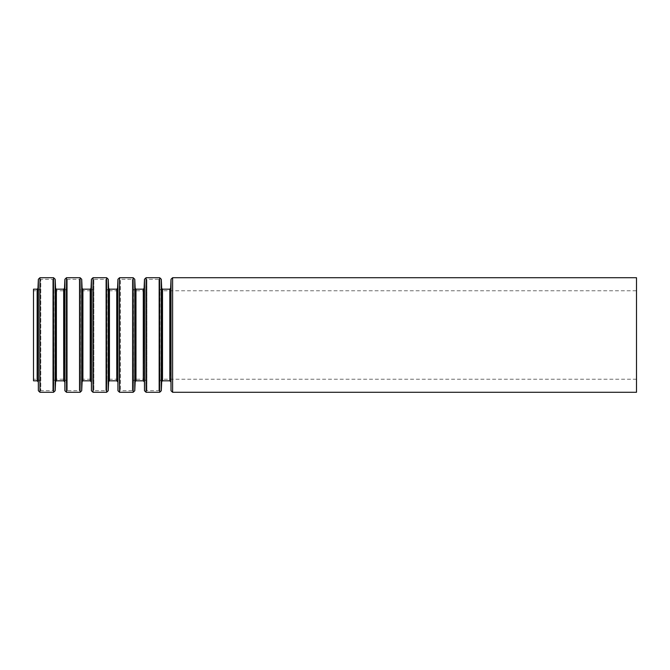 <?xml version="1.0" encoding="UTF-8"?>
<svg xmlns="http://www.w3.org/2000/svg" width="670" height="670" viewBox="0 0 670 670"><rect width="100%" height="100%" fill="white"/><g stroke="black" fill="none" stroke-linecap="round" stroke-linejoin="round"><path stroke-width="0.5" stroke-dasharray="3.35 2.51" d="M33.5 290.78L33.5 379.22L33.5 290.78L37.989 290.78L37.989 379.22L37.989 290.78L39.597 289.239L39.999 280.094L40.803 279.323L40.803 390.677L40.803 279.323L52.729 279.323L53.533 280.094L53.533 389.906L53.533 280.094L53.935 380.761L53.935 289.239L55.543 290.78L55.543 379.22L55.543 290.78L64.521 290.78L64.521 379.22L64.521 290.78L66.129 289.239L66.531 280.094L67.335 279.323L67.335 390.677L67.335 279.323L79.261 279.323L80.065 280.094L80.065 389.906L80.065 280.094L80.467 380.761L80.467 289.239L82.075 290.78L82.075 379.22L82.075 290.78L91.053 290.78L91.053 379.22L91.053 290.78L92.661 289.239L93.063 280.094L93.867 279.323L93.867 390.677L93.867 279.323L105.793 279.323L106.597 280.094L106.597 389.906L106.597 280.094L106.999 380.761L106.999 289.239L108.607 290.78L108.607 379.22L108.607 290.78L117.585 290.78L117.585 379.22L117.585 290.78L119.193 289.239L119.595 280.094L120.399 279.323L120.399 390.677L120.399 279.323L132.325 279.323L133.129 280.094L133.129 389.906L133.129 280.094L133.531 380.761L133.531 289.239L135.139 290.78L135.139 379.22L135.139 290.78L144.117 290.78L144.117 379.22L144.117 290.78L145.725 289.239L146.127 280.094L146.931 279.323L146.931 390.677L146.931 279.323L158.857 279.323L159.661 280.094L159.661 389.906L159.661 280.094L160.063 380.761L160.063 289.239L161.671 290.78L161.671 379.22L161.671 290.78L636.5 290.78L636.5 379.22L636.5 290.78M33.5 380.828L33.5 289.172M636.5 392.285L636.5 277.715M39.597 289.239L39.597 380.761L39.597 289.239M39.999 280.094L39.999 389.906L39.999 280.094M52.729 279.323L52.729 390.677L52.729 279.323M66.129 289.239L66.129 380.761L66.129 289.239M66.531 280.094L66.531 389.906L66.531 280.094M79.261 279.323L79.261 390.677L79.261 279.323M92.661 289.239L92.661 380.761L92.661 289.239M93.063 280.094L93.063 389.906L93.063 280.094M105.793 279.323L105.793 390.677L105.793 279.323M119.193 289.239L119.193 380.761L119.193 289.239M119.595 280.094L119.595 389.906L119.595 280.094M132.325 279.323L132.325 390.677L132.325 279.323M145.725 289.239L145.725 380.761L145.725 289.239M146.127 280.094L146.127 389.906L146.127 280.094M158.857 279.323L158.857 390.677L158.857 279.323M172.626 392.285L172.626 277.715M171.017 390.744L171.017 279.256M170.615 381.599L170.615 288.401M169.811 380.828L169.811 289.172M162.508 380.828L162.508 289.172M161.705 381.599L161.705 288.401M161.303 390.744L161.303 279.256M159.695 392.285L159.695 277.715M146.094 392.285L146.094 277.715M144.486 390.744L144.486 279.256M144.083 381.599L144.083 288.401M143.28 380.828L143.28 289.172M135.977 380.828L135.977 289.172M135.173 381.599L135.173 288.401M134.77 390.744L134.77 279.256M133.162 392.285L133.162 277.715M119.561 392.285L119.561 277.715M117.954 390.744L117.954 279.256M117.552 381.599L117.552 288.401M116.748 380.828L116.748 289.172M109.445 380.828L109.445 289.172M108.641 381.599L108.641 288.401M108.239 390.744L108.239 279.256M106.63 392.285L106.63 277.715M93.029 392.285L93.029 277.715M91.421 390.744L91.421 279.256M91.02 381.599L91.02 288.401M90.216 380.828L90.216 289.172M82.913 380.828L82.913 289.172M82.109 381.599L82.109 288.401M81.707 390.744L81.707 279.256M80.099 392.285L80.099 277.715M66.498 392.285L66.498 277.715M64.889 390.744L64.889 279.256M64.487 381.599L64.487 288.401M63.684 380.828L63.684 289.172M56.38 380.828L56.38 289.172M55.577 381.599L55.577 288.401M55.174 390.744L55.174 279.256M53.567 392.285L53.567 277.715M39.965 392.285L39.965 277.715M38.358 390.744L38.358 279.256M37.956 381.599L37.956 288.401M37.151 380.828L37.151 289.172M636.5 379.22L161.671 379.22L160.063 380.761L159.661 389.906L158.857 390.677L146.931 390.677L146.127 389.906L145.725 380.761L144.117 379.22L135.139 379.22L133.531 380.761L133.129 389.906L132.325 390.677L120.399 390.677L119.595 389.906L119.193 380.761L117.585 379.22L108.607 379.22L106.999 380.761L106.597 389.906L105.793 390.677L93.867 390.677L93.063 389.906L92.661 380.761L91.053 379.22L82.075 379.22L80.467 380.761L80.065 389.906L79.261 390.677L67.335 390.677L66.531 389.906L66.129 380.761L64.521 379.22L55.543 379.22L53.935 380.761L53.533 389.906L52.729 390.677L40.803 390.677L39.999 389.906L39.597 380.761L37.989 379.22L33.5 379.22"/><path stroke-width="1" d="M33.5 289.172L33.5 380.828L37.151 380.828L37.151 289.172L33.5 289.172M636.5 277.715L636.5 392.285L172.626 392.285L172.626 277.715L636.5 277.715M37.151 289.172L37.956 288.401L38.358 279.256L39.965 277.715L53.567 277.715L55.174 279.256L55.577 288.401L56.38 289.172L63.684 289.172L64.487 288.401L64.889 279.256L66.498 277.715L80.099 277.715L81.707 279.256L82.109 288.401L82.913 289.172L90.216 289.172L91.02 288.401L91.421 279.256L93.029 277.715L106.63 277.715L108.239 279.256L108.641 288.401L109.445 289.172L116.748 289.172L117.552 288.401L117.954 279.256L119.561 277.715L133.162 277.715L134.77 279.256L135.173 288.401L135.977 289.172L143.28 289.172L144.083 288.401L144.486 279.256L146.094 277.715L159.695 277.715L161.303 279.256L161.705 288.401L162.508 289.172L169.811 289.172L170.615 288.401L171.017 279.256L172.626 277.715M171.017 279.256L171.017 390.744L172.626 392.285M170.615 288.401L171.017 390.744M169.811 289.172L169.811 380.828L162.508 380.828L161.705 381.599L161.303 390.744L161.303 279.256M162.508 289.172L162.508 380.828M161.705 288.401L161.705 381.599M159.695 277.715L159.695 392.285L161.303 390.744M146.094 277.715L146.094 392.285L159.695 392.285M144.486 279.256L144.486 390.744L146.094 392.285M144.083 288.401L144.486 390.744M143.28 289.172L143.28 380.828L135.977 380.828L135.173 381.599L134.77 390.744L134.77 279.256M135.977 289.172L135.977 380.828M135.173 288.401L135.173 381.599M133.162 277.715L133.162 392.285L134.77 390.744M119.561 277.715L119.561 392.285L133.162 392.285M117.954 279.256L117.954 390.744L119.561 392.285M117.552 288.401L117.954 390.744M116.748 289.172L116.748 380.828L109.445 380.828L108.641 381.599L108.239 390.744L108.239 279.256M109.445 289.172L109.445 380.828M108.641 288.401L108.641 381.599M106.63 277.715L106.63 392.285L108.239 390.744M93.029 277.715L93.029 392.285L106.63 392.285M91.421 279.256L91.421 390.744L93.029 392.285M91.02 288.401L91.421 390.744M90.216 289.172L90.216 380.828L82.913 380.828L82.109 381.599L81.707 390.744L81.707 279.256M82.913 289.172L82.913 380.828M82.109 288.401L82.109 381.599M80.099 277.715L80.099 392.285L81.707 390.744M66.498 277.715L66.498 392.285L80.099 392.285M64.889 279.256L64.889 390.744L66.498 392.285M64.487 288.401L64.889 390.744M63.684 289.172L63.684 380.828L56.38 380.828L55.577 381.599L55.174 390.744L55.174 279.256M56.38 289.172L56.38 380.828M55.577 288.401L55.577 381.599M53.567 277.715L53.567 392.285L55.174 390.744M39.965 277.715L39.965 392.285L53.567 392.285M38.358 279.256L38.358 390.744L39.965 392.285M37.956 288.401L38.358 390.744M170.615 381.599L169.811 380.828M144.083 381.599L143.28 380.828M117.552 381.599L116.748 380.828M91.02 381.599L90.216 380.828M64.487 381.599L63.684 380.828M37.956 381.599L37.151 380.828"/></g></svg>
